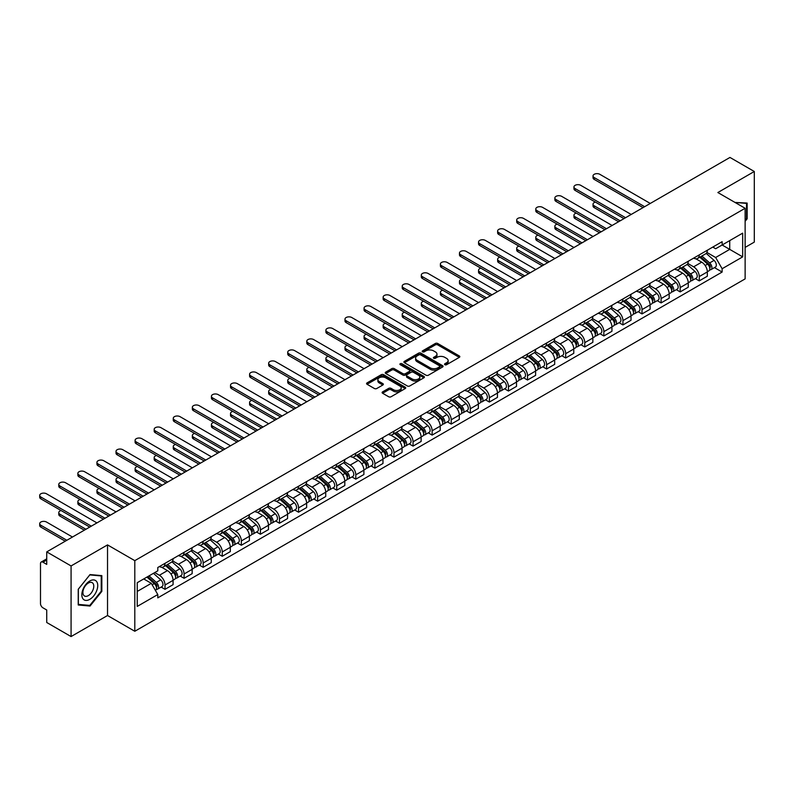 <?xml version="1.0" encoding="UTF-8"?>
<svg xmlns="http://www.w3.org/2000/svg" width="794" height="794" viewBox="0 0 794 794"><rect width="100%" height="100%" fill="white"/><g stroke="black" fill="none" stroke-linecap="round" stroke-linejoin="round"><path stroke-width="1.19" d="M444.888 364.714A1.191 0.685 0 0 0 446.575 364.714L459.329 357.35A1.697 0.983 0 0 0 459.825 356.655A1.697 0.983 0 0 0 459.329 355.96L437.712 343.484A1.697 0.983 0 0 0 435.311 343.484L422.557 350.849A1.191 0.685 0 0 0 422.209 351.335A1.191 0.685 0 0 0 422.557 351.821A1.191 0.685 0 0 0 424.244 351.821L425.892 350.869A5.429 3.136 0 0 1 433.574 350.869L435.38 351.911A5.429 3.136 0 0 1 436.968 354.124A5.429 3.136 0 0 1 435.38 356.347L433.723 357.3A1.191 0.685 0 0 0 433.375 357.786A1.191 0.685 0 0 0 433.723 358.263A1.191 0.685 0 0 0 435.41 358.263L437.057 357.31A5.429 3.136 0 0 1 444.739 357.31L446.536 358.352A5.429 3.136 0 0 1 448.134 360.575A5.429 3.136 0 0 1 446.536 362.789L444.888 363.741A1.191 0.685 0 0 0 444.541 364.228A1.191 0.685 0 0 0 444.888 364.714L444.888 363.741M382.609 391.869A1.697 0.983 0 0 0 382.113 392.564A1.697 0.983 0 0 0 382.609 393.258L388.673 396.752A1.697 0.983 0 0 0 391.075 396.752L405.238 388.574A1.697 0.983 0 0 0 405.734 387.879A1.697 0.983 0 0 0 405.238 387.184L383.631 374.708A1.697 0.983 0 0 0 381.229 374.708L367.066 382.887A1.697 0.983 0 0 0 366.57 383.581A1.697 0.983 0 0 0 367.066 384.276L374.391 388.504A1.697 0.983 0 0 0 376.793 388.504L382.847 385.001A1.697 0.983 0 0 0 383.353 384.316A1.697 0.983 0 0 0 382.847 383.621L379.224 381.527A4.546 2.62 0 0 1 377.884 379.671A4.546 2.62 0 0 1 380.693 377.249A4.546 2.62 0 0 1 385.646 377.815L399.868 386.023A4.546 2.62 0 0 1 401.198 387.879A4.546 2.62 0 0 1 398.399 390.301A4.546 2.62 0 0 1 393.447 389.735L391.075 388.365A1.697 0.983 0 0 0 388.673 388.365L382.609 391.869L382.609 393.258M134.801 560.653L107.527 544.902L71.073 565.943L46.737 551.89L729.964 157.44L754.3 171.494L717.855 192.535L745.129 208.276L134.801 560.653L134.801 631.27L745.129 278.893L745.129 208.276M426.011 375.195A1.697 0.983 0 0 0 428.413 375.195L442.576 367.017A1.697 0.983 0 0 0 443.072 366.322A1.697 0.983 0 0 0 442.576 365.627L420.969 353.151A1.697 0.983 0 0 0 418.567 353.151L404.404 361.339A1.697 0.983 0 0 0 403.908 362.024A1.697 0.983 0 0 0 404.404 362.719L426.011 375.195M400.732 364.972A1.191 0.685 0 0 1 401.943 365.141L423.887 377.805L409.744 385.973A1.697 0.983 0 0 1 407.342 385.973L385.735 373.498L385.735 372.108A1.697 0.983 0 0 0 385.239 372.803A1.697 0.983 0 0 0 385.735 373.498M385.735 372.108L391.799 368.615A1.697 0.983 0 0 1 394.201 368.615L402.965 373.676A1.697 0.983 0 0 0 405.357 373.676L409.386 371.354A1.697 0.983 0 0 0 409.883 370.659A1.697 0.983 0 0 0 409.386 369.964L400.255 364.694A1.191 0.685 0 0 1 399.908 364.208A1.191 0.685 0 0 1 400.642 363.573A1.191 0.685 0 0 1 401.943 363.721L423.907 376.406A1.697 0.983 0 0 1 424.403 377.1A1.697 0.983 0 0 1 423.907 377.795L423.907 376.406M71.073 565.943L71.073 636.56L46.737 622.506L46.737 610.01L42.945 607.817A3.464 1.995 -120 0 1 40.494 603.589L40.494 563.621A3.464 1.995 -120 0 1 41.219 562.033L46.737 558.847M745.129 247.4L754.3 242.11L754.3 171.494M71.073 636.56L107.527 615.519L134.801 631.27M46.737 551.89L46.737 564.395L42.945 562.202A3.464 1.995 -120 0 0 41.219 562.033M699.256 254.884A7.96 4.595 60 0 1 697.608 258.457L705.687 253.802A7.96 4.595 -120 0 0 707.335 250.229M687.803 263.459L693.638 266.824A7.96 4.595 60 0 1 699.256 276.57L707.335 271.905A7.96 4.595 -120 0 0 701.707 262.159L695.931 258.824M707.335 271.905L707.335 276.213L699.256 280.877L695.385 278.634M697.608 258.457A7.96 4.595 60 0 1 693.698 258.1M699.256 276.57L699.256 280.877M680.18 265.901A7.96 4.595 60 0 1 678.533 269.474L686.602 264.819A7.96 4.595 -120 0 0 688.249 261.246M676.309 289.651L680.18 291.894L688.249 287.229L688.249 282.922A7.96 4.595 -120 0 0 682.622 273.176L676.845 269.841M678.533 269.474A7.96 4.595 60 0 1 674.612 269.116M668.727 274.476L674.553 277.84A7.96 4.595 60 0 1 680.18 287.587L680.18 291.894M661.104 276.917A7.96 4.595 60 0 1 659.457 280.49L667.526 275.826A7.96 4.595 -120 0 0 669.173 272.263M657.234 300.668L661.104 302.901L669.173 298.246L669.173 293.939A7.96 4.595 -120 0 0 663.546 284.192L657.769 280.858M659.457 280.49A7.96 4.595 60 0 1 655.536 280.133M649.641 285.483L655.477 288.857A7.96 4.595 60 0 1 661.104 298.594L661.104 302.901M642.018 287.934A7.96 4.595 60 0 1 640.371 291.507L648.44 286.842A7.96 4.595 -120 0 0 650.087 283.269M638.148 311.685L642.018 313.918L650.087 309.263L650.087 304.956A7.96 4.595 -120 0 0 644.47 295.209L638.684 291.874M640.371 291.507A7.96 4.595 60 0 1 636.451 291.15M630.565 296.499L636.391 299.874A7.96 4.595 60 0 1 642.018 309.61L642.018 313.918M622.943 298.951A7.96 4.595 60 0 1 621.295 302.524L629.364 297.859A7.96 4.595 -120 0 0 631.012 294.286M619.072 322.701L622.943 324.935L631.012 320.28L631.012 315.972A7.96 4.595 -120 0 0 625.384 306.226L619.608 302.891M621.295 302.524A7.96 4.595 60 0 1 617.375 302.167M611.479 307.516L617.315 310.881A7.96 4.595 60 0 1 622.943 320.627L622.943 324.935M603.857 309.968A7.96 4.595 60 0 1 602.209 313.541L610.278 308.876A7.96 4.595 -120 0 0 611.926 305.303M599.986 333.718L603.857 335.951L611.936 331.297L611.936 326.989A7.96 4.595 -120 0 0 606.308 317.243L600.522 313.908M602.209 313.541A7.96 4.595 60 0 1 598.289 313.183M592.403 318.533L598.229 321.898A7.96 4.595 60 0 1 603.857 331.644L603.857 335.951M584.781 320.984A7.96 4.595 60 0 1 583.133 324.557L591.202 319.893A7.96 4.595 -120 0 0 592.85 316.32M580.91 344.735L584.781 346.968L592.85 342.313L592.85 338.006A7.96 4.595 -120 0 0 587.223 328.259L581.446 324.925M583.133 324.557A7.96 4.595 60 0 1 579.213 324.2M573.318 329.55L579.154 332.914A7.96 4.595 60 0 1 584.781 342.661L584.781 346.968M565.695 332.001A7.96 4.595 60 0 1 564.048 335.574L572.127 330.909A7.96 4.595 -120 0 0 573.774 327.336M561.824 355.752L565.695 357.985L573.774 353.32L573.774 349.013A7.96 4.595 -120 0 0 568.147 339.276L562.37 335.931M564.048 335.574A7.96 4.595 60 0 1 560.137 335.207M554.242 340.566L560.068 343.931A7.96 4.595 60 0 1 565.695 353.677L565.695 357.985M546.619 343.018A7.96 4.595 60 0 1 544.972 346.591L553.041 341.926A7.96 4.595 -120 0 0 554.688 338.353M542.749 366.768L546.619 369.002L554.688 364.337L554.688 360.029A7.96 4.595 -120 0 0 549.061 350.293L543.285 346.948M544.972 346.591A7.96 4.595 60 0 1 541.051 346.224M535.156 351.583L540.992 354.948A7.96 4.595 60 0 1 546.619 364.694L546.619 369.002M527.534 354.035A7.96 4.595 60 0 1 525.886 357.598L533.965 352.943A7.96 4.595 -120 0 0 535.613 349.37M523.663 377.785L527.534 380.018L535.613 375.354L535.613 371.046A7.96 4.595 -120 0 0 529.985 361.3L524.209 357.965M525.886 357.598A7.96 4.595 60 0 1 521.976 357.24M516.08 362.6L521.906 365.965A7.96 4.595 60 0 1 527.534 375.711L527.534 380.018M508.458 365.051A7.96 4.595 60 0 1 506.81 368.615L514.879 363.96A7.96 4.595 -120 0 0 516.527 360.387M504.587 388.802L508.458 391.035L516.527 386.37L516.527 382.063A7.96 4.595 -120 0 0 510.899 372.317L505.123 368.982M506.81 368.615A7.96 4.595 60 0 1 502.89 368.257M497.004 373.617L502.83 376.981A7.96 4.595 60 0 1 508.458 386.728L508.458 391.035M489.372 376.058A7.96 4.595 60 0 1 487.724 379.631L495.803 374.976A7.96 4.595 -120 0 0 497.451 371.403M485.501 399.819L489.372 402.052L497.451 397.387L497.451 393.08A7.96 4.595 -120 0 0 491.823 383.333L486.047 379.998M487.724 379.631A7.96 4.595 60 0 1 483.814 379.274M477.919 384.633L483.754 387.998A7.96 4.595 60 0 1 489.372 397.744L489.372 402.052M470.296 387.075A7.96 4.595 60 0 1 468.649 390.648L476.718 385.993A7.96 4.595 -120 0 0 478.365 382.42M466.425 410.835L470.296 413.069L478.365 408.404L478.365 404.096A7.96 4.595 -120 0 0 472.738 394.35L466.961 391.015M468.649 390.648A7.96 4.595 60 0 1 464.728 390.291M458.843 395.65L464.669 399.015A7.96 4.595 60 0 1 470.296 408.761L470.296 413.069M451.21 398.092A7.96 4.595 60 0 1 449.563 401.665L457.642 397.01A7.96 4.595 -120 0 0 459.289 393.437M447.35 421.842L451.22 424.085L459.289 419.421L459.289 415.113A7.96 4.595 -120 0 0 453.662 405.367L447.885 402.032M449.563 401.665A7.96 4.595 60 0 1 445.652 401.307M439.757 406.667L445.593 410.032A7.96 4.595 60 0 1 451.22 419.778L451.22 424.085M432.135 409.108A7.96 4.595 60 0 1 430.487 412.682L438.556 408.017A7.96 4.595 -120 0 0 440.204 404.454M428.264 432.859L432.135 435.092L440.204 430.437L440.204 426.13A7.96 4.595 -120 0 0 434.586 416.384L428.8 413.049M430.487 412.682A7.96 4.595 60 0 1 426.567 412.324M420.681 417.674L426.507 421.048A7.96 4.595 60 0 1 432.135 430.785L432.135 435.092M413.059 420.125A7.96 4.595 60 0 1 411.411 423.698L419.48 419.034A7.96 4.595 -120 0 0 421.128 415.47M409.188 443.876L413.059 446.109L421.128 441.454L421.128 437.147A7.96 4.595 -120 0 0 415.5 427.4L409.724 424.065M411.411 423.698A7.96 4.595 60 0 1 407.491 423.341M401.595 428.691L407.431 432.065A7.96 4.595 60 0 1 413.059 441.801L413.059 446.109M393.973 431.142A7.96 4.595 60 0 1 392.325 434.715L400.394 430.05A7.96 4.595 -120 0 0 402.042 426.477M390.102 454.893L393.973 457.126L402.052 452.471L402.052 448.163A7.96 4.595 -120 0 0 396.424 438.417L390.638 435.082M392.325 434.715A7.96 4.595 60 0 1 388.405 434.358M382.519 439.707L388.345 443.072A7.96 4.595 60 0 1 393.973 452.818L393.973 457.126M374.897 442.159A7.96 4.595 60 0 1 373.249 445.732L381.319 441.067A7.96 4.595 -120 0 0 382.966 437.494M371.026 465.909L374.897 468.142L382.966 463.488L382.966 459.18A7.96 4.595 -120 0 0 377.339 449.434L371.562 446.099M373.249 445.732A7.96 4.595 60 0 1 369.329 445.374M363.434 450.724L369.27 454.089A7.96 4.595 60 0 1 374.897 463.835L374.897 468.142M355.811 453.176A7.96 4.595 60 0 1 354.164 456.749L362.243 452.084A7.96 4.595 -120 0 0 363.89 448.511M351.941 476.926L355.811 479.159L363.89 474.504L363.89 470.197A7.96 4.595 -120 0 0 358.263 460.451L352.486 457.116M354.164 456.749A7.96 4.595 60 0 1 350.253 456.391M344.358 461.741L350.184 465.105A7.96 4.595 60 0 1 355.811 474.852L355.811 479.159M336.735 464.192A7.96 4.595 60 0 1 335.088 467.765L343.157 463.101A7.96 4.595 -120 0 0 344.804 459.528M332.865 487.943L336.735 490.176L344.804 485.521L344.804 481.204A7.96 4.595 -120 0 0 339.177 471.467L333.401 468.132M335.088 467.765A7.96 4.595 60 0 1 331.167 467.398M325.272 472.758L331.108 476.122A7.96 4.595 60 0 1 336.735 485.868L336.735 490.176M317.65 475.209A7.96 4.595 60 0 1 316.002 478.782L324.081 474.117A7.96 4.595 -120 0 0 325.729 470.544M313.779 498.96L317.65 501.193L325.729 496.528L325.729 492.22A7.96 4.595 -120 0 0 320.101 482.484L314.325 479.139M316.002 478.782A7.96 4.595 60 0 1 312.092 478.415M306.196 483.774L312.022 487.139A7.96 4.595 60 0 1 317.65 496.885L317.65 501.193M298.574 486.226A7.96 4.595 60 0 1 296.926 489.799L304.995 485.134A7.96 4.595 -120 0 0 306.643 481.561M294.703 509.976L298.574 512.209L306.643 507.545L306.643 503.237A7.96 4.595 -120 0 0 301.015 493.491L295.239 490.156M296.926 489.799A7.96 4.595 60 0 1 293.006 489.432M287.12 494.791L292.946 498.156A7.96 4.595 60 0 1 298.574 507.902L298.574 512.209M279.488 497.243A7.96 4.595 60 0 1 277.84 500.806L285.919 496.151A7.96 4.595 -120 0 0 287.567 492.578M275.617 520.993L279.488 523.226L287.567 518.561L287.567 514.254A7.96 4.595 -120 0 0 281.939 504.508L276.163 501.173M277.84 500.806A7.96 4.595 60 0 1 273.93 500.448M268.035 505.808L273.87 509.172A7.96 4.595 60 0 1 279.488 518.919L279.488 523.226M260.412 508.249A7.96 4.595 60 0 1 258.765 511.822L266.834 507.168A7.96 4.595 -120 0 0 268.481 503.594M256.541 532.01L260.412 534.243L268.481 529.578L268.481 525.271A7.96 4.595 -120 0 0 262.854 515.524L257.077 512.19M258.765 511.822A7.96 4.595 60 0 1 254.844 511.465M248.959 516.825L254.785 520.189A7.96 4.595 60 0 1 260.412 529.935L260.412 534.243M241.326 519.266A7.96 4.595 60 0 1 239.679 522.839L247.758 518.184A7.96 4.595 -120 0 0 249.405 514.611M237.466 543.027L241.336 545.26L249.405 540.595L249.405 536.287A7.96 4.595 -120 0 0 243.778 526.541L238.002 523.206M239.679 522.839A7.96 4.595 60 0 1 235.768 522.482M229.873 527.841L235.709 531.206A7.96 4.595 60 0 1 241.336 540.952L241.336 545.26M222.251 530.283A7.96 4.595 60 0 1 220.603 533.856L228.672 529.201A7.96 4.595 -120 0 0 230.32 525.628M218.38 554.033L222.251 556.276L230.32 551.612L230.32 547.304A7.96 4.595 -120 0 0 224.702 537.558L218.916 534.223M220.603 533.856A7.96 4.595 60 0 1 216.683 533.499M210.797 538.858L216.623 542.223A7.96 4.595 60 0 1 222.251 551.969L222.251 556.276M203.175 541.3A7.96 4.595 60 0 1 201.527 544.873L209.596 540.218A7.96 4.595 -120 0 0 211.244 536.645M199.304 565.05L203.175 567.293L211.244 562.628L211.244 558.321A7.96 4.595 -120 0 0 205.616 548.575L199.84 545.24M201.527 544.873A7.96 4.595 60 0 1 197.607 544.515M191.711 549.875L197.547 553.239A7.96 4.595 60 0 1 203.175 562.986L203.175 567.293M184.089 552.316A7.96 4.595 60 0 1 182.441 555.889L190.51 551.225A7.96 4.595 -120 0 0 192.158 547.661M180.218 576.067L184.089 578.3L192.158 573.645L192.158 569.338A7.96 4.595 -120 0 0 186.54 559.591L180.754 556.257M182.441 555.889A7.96 4.595 60 0 1 178.521 555.532M172.635 560.882L178.461 564.256A7.96 4.595 60 0 1 184.089 573.993L184.089 578.3M165.013 563.333A7.96 4.595 60 0 1 163.365 566.906L171.435 562.241A7.96 4.595 -120 0 0 173.082 558.668M161.142 587.084L165.013 589.317L173.082 584.662L173.082 580.354A7.96 4.595 -120 0 0 167.455 570.608L161.678 567.273M163.365 566.906A7.96 4.595 60 0 1 159.445 566.549M154.741 572.583L159.386 575.263A7.96 4.595 60 0 1 165.013 585.009L165.013 589.317M712.774 247.083L715.652 248.74L742.678 233.138L729.716 240.622L729.716 249.376L715.652 257.504L706.888 252.442M137.243 591.441L151.307 583.322L157.798 594.547L137.243 606.408L137.243 582.687L157.798 570.817L157.798 567.502L722.133 241.684L722.133 244.999L742.678 256.869L722.133 268.729L715.652 257.504M742.678 233.138L742.678 256.869M157.798 594.547L157.798 597.862L722.133 272.044L722.133 268.729M745.129 221.308L747.144 218.797L747.144 203.066L734.996 202.43M107.527 544.902L107.527 615.519M78.229 604.988L90.03 606.05L101.84 591.361L101.84 575.63L90.03 574.568L78.229 589.257L78.229 604.988M151.307 583.322L143.724 578.935M714.471 267.628L722.133 272.044M746.529 218.449L747.144 218.797M88.789 605.326L90.03 606.05M101.225 591.014L101.84 591.361M445.365 364.883L446.536 364.198A5.429 3.136 0 0 0 448.134 361.985L448.134 360.575M436.968 354.124L436.968 355.533A5.429 3.136 0 0 1 435.38 357.757L434.199 358.431M459.299 357.36L437.712 344.894A1.697 0.983 0 0 0 435.311 344.894L423.033 351.99M442.576 365.627L442.576 367.017L420.969 354.571A1.697 0.983 0 0 0 418.567 354.571L404.424 362.729M439.578 366.808A1.191 0.685 0 0 0 439.926 366.322A1.191 0.685 0 0 0 439.578 365.836L420.612 354.888A1.191 0.685 0 0 0 418.924 354.888L417.187 355.891A5.429 3.136 0 0 0 415.599 358.114A5.429 3.136 0 0 0 417.187 360.327L430.149 367.811A5.429 3.136 0 0 0 437.841 367.811L439.578 366.808L439.578 368.227A1.191 0.685 0 0 0 439.926 367.741L439.926 366.322M415.599 358.114L415.599 359.523A5.429 3.136 0 0 0 417.187 361.746L417.187 360.327M439.578 368.227L437.841 369.23A5.429 3.136 0 0 1 430.149 369.23L417.187 361.746M385.755 373.508L391.799 370.024L391.799 368.615M409.883 370.659L409.883 372.068A1.697 0.983 0 0 1 409.386 372.763L405.357 375.086A1.697 0.983 0 0 1 402.965 375.086L394.201 370.024A1.697 0.983 0 0 0 391.799 370.024M412.056 378.927A4.546 2.62 0 0 0 417.009 379.492A4.546 2.62 0 0 0 419.808 377.071A4.546 2.62 0 0 0 418.478 375.215L413.466 372.317A1.697 0.983 0 0 0 411.064 372.317L407.044 374.639A1.697 0.983 0 0 0 406.548 375.334A1.697 0.983 0 0 0 407.044 376.028L412.056 378.927L412.056 380.336A4.546 2.62 0 0 0 417.009 380.902A4.546 2.62 0 0 0 419.808 378.48L419.808 377.071M406.548 375.334L406.548 376.753A1.697 0.983 0 0 0 407.044 377.438L407.044 376.028M412.056 380.336L407.044 377.438M401.198 387.879L401.198 389.298A4.546 2.62 0 0 1 398.399 391.72A4.546 2.62 0 0 1 393.447 391.144L391.075 389.775A1.697 0.983 0 0 0 388.673 389.775L382.639 393.268M377.884 379.671L377.884 381.08A4.546 2.62 0 0 0 379.224 382.936L379.224 381.527M382.827 385.021L379.224 382.936M405.238 387.184L405.238 388.574L383.631 376.128A1.697 0.983 0 0 0 381.229 376.128L367.086 384.286L367.066 382.887M699.812 257.187L707.583 264.124A4.327 2.501 60 0 1 708.943 270.814L707.335 271.747M700.02 257.375L703.683 259.489M595.351 202.103A3.98 2.293 -0 0 0 593.029 204.187A3.98 2.293 -0 0 0 594.2 205.815L620.183 220.811M700.596 256.74L709.25 264.452A2.074 1.201 60 0 1 709.896 267.667A2.074 1.201 60 0 1 709.707 267.737M701.896 255.986L709.667 262.923A4.327 2.501 60 0 1 711.027 269.613A4.327 2.501 60 0 1 709.717 269.752M706.223 253.385L714.074 260.382A4.327 2.501 60 0 1 715.424 267.072L711.027 269.613M618.595 221.734L594.2 207.641A3.98 2.293 180 0 1 593.029 206.023L593.029 204.187M643.061 207.611L594.2 179.404A3.98 2.293 180 0 1 593.029 177.777L593.029 175.94A3.98 2.293 -0 0 0 594.2 177.568L644.649 206.688M650.276 203.443L599.827 174.313A3.98 2.293 -0 0 0 595.49 173.817A3.98 2.293 -0 0 0 593.029 175.94M680.736 268.203L688.507 275.141A4.327 2.501 60 0 1 689.867 281.83L688.249 282.763M680.934 268.392L684.597 270.506M576.265 213.11A3.98 2.293 -0 0 0 573.953 215.204A3.98 2.293 -0 0 0 575.114 216.822L601.108 231.828M681.52 267.757L690.165 275.468A2.074 1.201 60 0 1 690.82 278.684A2.074 1.201 60 0 1 690.631 278.754M682.81 267.002L690.582 273.94A4.327 2.501 60 0 1 691.941 280.629A4.327 2.501 60 0 1 690.641 280.768M687.147 264.402L694.988 271.399A4.327 2.501 60 0 1 696.348 278.089L691.941 280.629M599.52 232.751L575.114 218.658A3.98 2.293 180 0 1 573.953 217.04L573.953 215.204M661.65 279.22L669.431 286.158A4.327 2.501 60 0 1 670.781 292.847L669.173 293.78M661.859 279.409L665.521 281.513M557.189 224.126A3.98 2.293 -0 0 0 554.867 226.221A3.98 2.293 -0 0 0 556.038 227.838L582.022 242.845M662.434 278.763L671.089 286.485A2.074 1.201 60 0 1 671.734 289.701A2.074 1.201 60 0 1 671.545 289.77M663.734 278.019L671.506 284.957A4.327 2.501 60 0 1 672.865 291.646A4.327 2.501 60 0 1 671.555 291.785M668.062 275.419L675.912 282.416A4.327 2.501 60 0 1 677.262 289.105L672.865 291.646M580.434 243.768L556.038 229.674A3.98 2.293 180 0 1 554.867 228.057L554.867 226.221M735.026 202.45L746.529 203.373L746.529 218.628L745.129 220.375M745.774 202.936L746.529 203.373M96.67 581.605A11.245 6.491 120 0 0 85.812 584.513A11.245 6.491 120 0 0 82.904 598.736A11.245 6.491 120 0 0 93.761 595.828A11.245 6.491 120 0 0 96.67 581.605M93.057 583.471A7.702 4.446 120 0 0 92.193 582.667A7.702 4.446 120 0 0 85.027 586.26A7.702 4.446 120 0 0 83.628 595.192A7.702 4.446 120 0 0 84.492 595.996A7.702 4.446 120 0 0 91.657 592.403A7.702 4.446 120 0 0 93.057 583.471M89.791 605.415L78.358 604.393L78.358 589.148L89.791 574.916L101.225 575.938L101.225 591.193L89.791 605.415M100.471 575.501L101.225 575.938M623.975 218.628L575.114 190.411A3.98 2.293 180 0 1 573.953 188.793L573.953 186.957A3.98 2.293 -0 0 0 575.114 188.575L625.573 217.705M631.19 214.459L580.742 185.33A3.98 2.293 -0 0 0 576.404 184.833A3.98 2.293 -0 0 0 573.953 186.957M604.899 229.645L556.038 201.428A3.98 2.293 180 0 1 554.867 199.81L554.867 197.974A3.98 2.293 -0 0 0 556.038 199.592L606.487 228.722M612.114 225.476L561.666 196.346A3.98 2.293 -0 0 0 557.328 195.85A3.98 2.293 -0 0 0 554.867 197.974M642.574 290.237L650.346 297.174A4.327 2.501 60 0 1 651.705 303.864L650.087 304.797M642.773 290.425L646.435 292.529M538.114 235.143A3.98 2.293 -0 0 0 535.791 237.237A3.98 2.293 -0 0 0 536.952 238.855L562.946 253.862M643.358 289.78L652.003 297.502A2.074 1.201 60 0 1 652.658 300.718A2.074 1.201 60 0 1 652.47 300.787M644.649 289.036L652.43 295.973A4.327 2.501 60 0 1 653.78 302.663A4.327 2.501 60 0 1 652.479 302.802M648.986 286.436L656.827 293.433A4.327 2.501 60 0 1 658.186 300.122L653.78 302.663M561.358 254.785L536.952 240.691A3.98 2.293 180 0 1 535.791 239.073L535.791 237.237M623.489 301.254L631.27 308.191A4.327 2.501 60 0 1 632.62 314.881L631.012 315.813M623.697 301.432L627.359 303.546M519.028 246.16A3.98 2.293 -0 0 0 516.705 248.254A3.98 2.293 -0 0 0 517.877 249.872L543.86 264.878M624.273 300.797L632.927 308.519A2.074 1.201 60 0 1 633.582 311.724A2.074 1.201 60 0 1 633.394 311.804M625.573 300.053L633.344 306.99A4.327 2.501 60 0 1 634.704 313.68A4.327 2.501 60 0 1 633.394 313.819M629.91 297.452L637.751 304.449A4.327 2.501 60 0 1 639.11 311.139L634.704 313.68M542.272 265.801L517.877 251.708A3.98 2.293 180 0 1 516.705 250.09L516.705 248.254M604.413 312.27L612.184 319.208A4.327 2.501 60 0 1 613.544 325.897L611.926 326.82M604.621 312.449L608.273 314.563M499.952 257.177A3.98 2.293 -0 0 0 497.63 259.261A3.98 2.293 -0 0 0 498.791 260.889L524.784 275.895M605.197 311.814L613.841 319.535A2.074 1.201 60 0 1 614.496 322.741A2.074 1.201 60 0 1 614.308 322.821M606.487 311.069L614.268 318.007A4.327 2.501 60 0 1 615.618 324.696A4.327 2.501 60 0 1 614.318 324.835M610.824 308.469L618.665 315.466A4.327 2.501 60 0 1 620.025 322.146L615.618 324.696M523.196 276.808L498.791 262.725A3.98 2.293 180 0 1 497.63 261.097L497.63 259.261M585.813 240.661L536.952 212.445A3.98 2.293 180 0 1 535.791 210.827L535.791 208.991A3.98 2.293 -0 0 0 536.952 210.608L587.411 239.738M593.039 236.493L542.58 207.363A3.98 2.293 -0 0 0 538.243 206.867A3.98 2.293 -0 0 0 535.791 208.991M566.737 251.678L517.877 223.461A3.98 2.293 180 0 1 516.705 221.844L516.705 220.007A3.98 2.293 -0 0 0 517.877 221.625L568.325 250.755M573.953 247.51L523.504 218.38A3.98 2.293 -0 0 0 519.167 217.884A3.98 2.293 -0 0 0 516.705 220.007M547.661 262.685L498.791 234.478A3.98 2.293 180 0 1 497.63 232.85L497.63 231.014A3.98 2.293 -0 0 0 498.791 232.642L549.25 261.772M554.877 258.526L504.418 229.397A3.98 2.293 -0 0 0 500.081 228.9A3.98 2.293 -0 0 0 497.63 231.014M585.327 323.287L593.108 330.225A4.327 2.501 60 0 1 594.458 336.914L592.85 337.837M585.535 323.466L589.198 325.58M480.866 268.193A3.98 2.293 -0 0 0 478.544 270.278A3.98 2.293 -0 0 0 479.715 271.905L505.709 286.912M586.111 322.83L594.766 330.552A2.074 1.201 60 0 1 595.421 333.758A2.074 1.201 60 0 1 595.232 333.837M587.411 322.086L595.182 329.024A4.327 2.501 60 0 1 596.542 335.713A4.327 2.501 60 0 1 595.232 335.852M591.748 319.486L599.589 326.483A4.327 2.501 60 0 1 600.949 333.162L596.542 335.713M504.111 287.825L479.715 273.741A3.98 2.293 180 0 1 478.544 272.114L478.544 270.278M528.576 273.702L479.715 245.495A3.98 2.293 180 0 1 478.544 243.867L478.544 242.031A3.98 2.293 -0 0 0 479.715 243.659L530.164 272.789M535.791 269.543L485.342 240.413A3.98 2.293 -0 0 0 481.005 239.917A3.98 2.293 -0 0 0 478.544 242.031M566.251 334.304L574.022 341.241A4.327 2.501 60 0 1 575.382 347.921L573.764 348.854M566.459 334.482L570.112 336.596M461.79 279.21A3.98 2.293 -0 0 0 459.468 281.294A3.98 2.293 -0 0 0 460.629 282.922L486.623 297.929M567.035 333.847L575.69 341.569A2.074 1.201 60 0 1 576.335 344.775A2.074 1.201 60 0 1 576.146 344.854M568.325 333.103L576.107 340.04A4.327 2.501 60 0 1 577.466 346.72A4.327 2.501 60 0 1 576.156 346.859M572.663 330.493L580.503 337.5A4.327 2.501 60 0 1 581.863 344.179L577.466 346.72M485.035 298.842L460.629 284.758A3.98 2.293 180 0 1 459.468 283.13L459.468 281.294M509.5 284.718L460.629 256.512A3.98 2.293 180 0 1 459.468 254.884L459.468 253.048A3.98 2.293 -0 0 0 460.629 254.676L511.088 283.805M516.715 280.56L466.257 251.43A3.98 2.293 -0 0 0 461.919 250.934A3.98 2.293 -0 0 0 459.468 253.048M547.165 345.321L554.946 352.258A4.327 2.501 60 0 1 556.306 358.938L554.688 359.871M547.374 345.499L551.036 347.613M442.705 290.227A3.98 2.293 -0 0 0 440.392 292.311A3.98 2.293 -0 0 0 441.553 293.939L467.547 308.945M547.949 344.864L556.604 352.586A2.074 1.201 60 0 1 557.259 355.791A2.074 1.201 60 0 1 557.07 355.871M549.25 344.12L557.021 351.057A4.327 2.501 60 0 1 558.381 357.737A4.327 2.501 60 0 1 557.07 357.876M553.587 341.509L561.427 348.516A4.327 2.501 60 0 1 562.787 355.196L558.381 357.737M465.949 309.858L441.553 295.775A3.98 2.293 180 0 1 440.392 294.147L440.392 292.311M490.414 295.735L441.553 267.528A3.98 2.293 180 0 1 440.392 265.901L440.392 264.065A3.98 2.293 -0 0 0 441.553 265.692L492.002 294.822M497.63 291.567L447.181 262.447A3.98 2.293 -0 0 0 442.844 261.941A3.98 2.293 -0 0 0 440.392 264.065M528.089 356.337L535.861 363.275A4.327 2.501 60 0 1 537.22 369.954L535.613 370.887M528.298 356.516L531.95 358.63M423.629 301.244A3.98 2.293 -0 0 0 421.306 303.328A3.98 2.293 -0 0 0 422.477 304.956L448.461 319.962M528.873 355.881L537.528 363.602A2.074 1.201 60 0 1 538.173 366.808A2.074 1.201 60 0 1 537.985 366.888M530.164 355.136L537.945 362.074A4.327 2.501 60 0 1 539.305 368.753A4.327 2.501 60 0 1 537.995 368.892M534.501 352.526L542.342 359.523A4.327 2.501 60 0 1 543.701 366.213L539.305 368.753M446.873 320.875L422.477 306.792A3.98 2.293 180 0 1 421.306 305.164L421.306 303.328M471.338 306.752L422.477 278.545A3.98 2.293 180 0 1 421.306 276.917L421.306 275.081A3.98 2.293 -0 0 0 422.477 276.709L472.926 305.839M478.554 302.583L428.095 273.464A3.98 2.293 -0 0 0 423.768 272.957A3.98 2.293 -0 0 0 421.306 275.081M509.004 367.344L516.785 374.282A4.327 2.501 60 0 1 518.145 380.971L516.527 381.904M509.212 367.533L512.874 369.647M404.543 312.26A3.98 2.293 -0 0 0 402.23 314.345A3.98 2.293 -0 0 0 403.392 315.972L429.385 330.979M509.798 366.897L518.442 374.619A2.074 1.201 60 0 1 519.097 377.825A2.074 1.201 60 0 1 518.909 377.904M511.088 366.143L518.859 373.081A4.327 2.501 60 0 1 520.219 379.77A4.327 2.501 60 0 1 518.919 379.909M515.425 363.543L523.266 370.54A4.327 2.501 60 0 1 524.626 377.229L520.219 379.77M427.797 331.892L403.392 317.808A3.98 2.293 180 0 1 402.23 316.181L402.23 314.345M489.928 378.361L497.699 385.298A4.327 2.501 60 0 1 499.059 391.988L497.451 392.921M490.136 378.549L493.799 380.663M385.467 323.277A3.98 2.293 -0 0 0 383.145 325.361A3.98 2.293 -0 0 0 384.316 326.989L410.3 341.996M490.712 377.914L499.366 385.636A2.074 1.201 60 0 1 500.012 388.842A2.074 1.201 60 0 1 499.823 388.921M492.012 377.16L499.783 384.098A4.327 2.501 60 0 1 501.143 390.787A4.327 2.501 60 0 1 499.833 390.926M496.339 374.56L504.19 381.557A4.327 2.501 60 0 1 505.54 388.246L501.143 390.787M408.712 342.909L384.316 328.825A3.98 2.293 180 0 1 383.145 327.197L383.145 325.361M470.852 389.378L478.623 396.315A4.327 2.501 60 0 1 479.983 403.005L478.365 403.938M471.05 389.566L474.713 391.68M366.381 334.294A3.98 2.293 -0 0 0 364.069 336.378A3.98 2.293 -0 0 0 365.23 338.006L391.224 353.002M471.636 388.931L480.281 396.643A2.074 1.201 60 0 1 480.936 399.858A2.074 1.201 60 0 1 480.747 399.928M472.926 388.177L480.698 395.114A4.327 2.501 60 0 1 482.057 401.804A4.327 2.501 60 0 1 480.757 401.943M477.263 385.576L485.104 392.573A4.327 2.501 60 0 1 486.464 399.263L482.057 401.804M389.636 353.926L365.23 339.842A3.98 2.293 180 0 1 364.069 338.214L364.069 336.378M451.766 400.394L459.537 407.332A4.327 2.501 60 0 1 460.897 414.021L459.289 414.954M451.975 400.583L455.637 402.697M347.306 345.301A3.98 2.293 -0 0 0 344.983 347.395A3.98 2.293 -0 0 0 346.154 349.013L372.138 364.019M452.55 399.948L461.205 407.659A2.074 1.201 60 0 1 461.85 410.875A2.074 1.201 60 0 1 461.661 410.945M453.85 399.193L461.622 406.131A4.327 2.501 60 0 1 462.981 412.82A4.327 2.501 60 0 1 461.671 412.959M458.178 396.593L466.028 403.59A4.327 2.501 60 0 1 467.378 410.28L462.981 412.82M370.55 364.942L346.154 350.849A3.98 2.293 180 0 1 344.983 349.231L344.983 347.395M432.69 411.411L440.462 418.349A4.327 2.501 60 0 1 441.821 425.038L440.204 425.971M432.889 411.6L436.551 413.714M328.23 356.317A3.98 2.293 -0 0 0 325.907 358.412A3.98 2.293 -0 0 0 327.068 360.029L353.062 375.036M433.474 410.955L442.119 418.676A2.074 1.201 60 0 1 442.774 421.892A2.074 1.201 60 0 1 442.586 421.961M434.765 410.21L442.546 417.148A4.327 2.501 60 0 1 443.896 423.837A4.327 2.501 60 0 1 442.595 423.976M439.102 407.61L446.943 414.607A4.327 2.501 60 0 1 448.302 421.296L443.896 423.837M351.474 375.959L327.068 361.866A3.98 2.293 180 0 1 325.907 360.248L325.907 358.412M413.605 422.428L421.386 429.365A4.327 2.501 60 0 1 422.736 436.055L421.128 436.988M413.813 422.616L417.475 424.721M309.144 367.334A3.98 2.293 -0 0 0 306.821 369.428A3.98 2.293 -0 0 0 307.993 371.046L333.976 386.053M414.389 421.971L423.043 429.693A2.074 1.201 60 0 1 423.698 432.909A2.074 1.201 60 0 1 423.51 432.978M415.689 421.227L423.46 428.164A4.327 2.501 60 0 1 424.82 434.854A4.327 2.501 60 0 1 423.51 434.993M420.026 418.627L427.867 425.624A4.327 2.501 60 0 1 429.217 432.313L424.82 434.854M332.388 386.976L307.993 372.882A3.98 2.293 180 0 1 306.821 371.264L306.821 369.428M452.252 317.769L403.392 289.562A3.98 2.293 180 0 1 402.23 287.934L402.23 286.098A3.98 2.293 -0 0 0 403.392 287.726L453.84 316.856M459.468 313.6L409.019 284.47A3.98 2.293 -0 0 0 404.682 283.974A3.98 2.293 -0 0 0 402.23 286.098M433.177 328.785L384.316 300.579A3.98 2.293 180 0 1 383.145 298.951L383.145 297.115A3.98 2.293 -0 0 0 384.316 298.743L434.765 327.872M440.392 324.617L389.933 295.487A3.98 2.293 -0 0 0 385.606 294.991A3.98 2.293 -0 0 0 383.145 297.115M414.091 339.802L365.23 311.595A3.98 2.293 180 0 1 364.069 309.968L364.069 308.132A3.98 2.293 -0 0 0 365.23 309.759L415.689 338.879M421.306 335.634L370.858 306.504A3.98 2.293 -0 0 0 366.52 306.008A3.98 2.293 -0 0 0 364.069 308.132M395.015 350.819L346.154 322.602A3.98 2.293 180 0 1 344.983 320.984L344.983 319.148A3.98 2.293 -0 0 0 346.154 320.766L396.603 349.896M402.23 346.65L351.782 317.521A3.98 2.293 -0 0 0 347.444 317.024A3.98 2.293 -0 0 0 344.983 319.148M375.929 361.836L327.068 333.619A3.98 2.293 180 0 1 325.907 332.001L325.907 330.165A3.98 2.293 -0 0 0 327.068 331.783L377.527 360.913M383.155 357.667L332.696 328.537A3.98 2.293 -0 0 0 328.359 328.041A3.98 2.293 -0 0 0 325.907 330.165M356.853 372.852L307.993 344.636A3.98 2.293 180 0 1 306.821 343.018L306.821 341.182A3.98 2.293 -0 0 0 307.993 342.8L358.441 371.929M364.069 368.684L313.62 339.554A3.98 2.293 -0 0 0 309.283 339.058A3.98 2.293 -0 0 0 306.821 341.182M394.529 433.445L402.3 440.382A4.327 2.501 60 0 1 403.66 447.072L402.042 448.005M394.727 433.623L398.389 435.737M290.068 378.351A3.98 2.293 -0 0 0 287.746 380.445A3.98 2.293 -0 0 0 288.907 382.063L314.9 397.069M395.313 432.988L403.957 440.71A2.074 1.201 60 0 1 404.612 443.925A2.074 1.201 60 0 1 404.424 443.995M396.603 432.244L404.384 439.181A4.327 2.501 60 0 1 405.734 445.871A4.327 2.501 60 0 1 404.434 446.01M400.94 429.643L408.781 436.64A4.327 2.501 60 0 1 410.141 443.33L405.734 445.871M313.312 397.993L288.907 383.899A3.98 2.293 180 0 1 287.746 382.281L287.746 380.445M337.778 383.869L288.907 355.652A3.98 2.293 180 0 1 287.746 354.035L287.746 352.199A3.98 2.293 -0 0 0 288.907 353.816L339.366 382.946M344.993 379.701L294.534 350.571A3.98 2.293 -0 0 0 290.197 350.075A3.98 2.293 -0 0 0 287.746 352.199M375.443 444.461L383.224 451.399A4.327 2.501 60 0 1 384.574 458.088L382.966 459.011M375.651 444.64L379.314 446.754M270.982 389.368A3.98 2.293 -0 0 0 268.66 391.462A3.98 2.293 -0 0 0 269.831 393.08L295.825 408.086M376.227 444.005L384.882 451.726A2.074 1.201 60 0 1 385.537 454.932A2.074 1.201 60 0 1 385.348 455.012M377.527 443.26L385.298 450.198A4.327 2.501 60 0 1 386.658 456.887A4.327 2.501 60 0 1 385.348 457.026M381.864 440.66L389.705 447.657A4.327 2.501 60 0 1 391.065 454.347L386.658 456.887M294.227 409.009L269.831 394.916A3.98 2.293 180 0 1 268.66 393.288L268.66 391.462M318.692 394.886L269.831 366.669A3.98 2.293 180 0 1 268.66 365.051L268.66 363.215A3.98 2.293 -0 0 0 269.831 364.833L320.28 393.963M325.907 390.717L275.458 361.588A3.98 2.293 -0 0 0 271.121 361.091A3.98 2.293 -0 0 0 268.66 363.215M356.367 455.478L364.138 462.416A4.327 2.501 60 0 1 365.498 469.105L363.88 470.028M356.575 455.657L360.228 457.771M251.906 400.384A3.98 2.293 -0 0 0 249.584 402.469A3.98 2.293 -0 0 0 250.745 404.096L276.739 419.103M357.151 455.022L365.806 462.743A2.074 1.201 60 0 1 366.451 465.949A2.074 1.201 60 0 1 366.262 466.028M358.441 454.277L366.223 461.215A4.327 2.501 60 0 1 367.572 467.904A4.327 2.501 60 0 1 366.272 468.043M362.779 451.677L370.619 458.674A4.327 2.501 60 0 1 371.979 465.353L367.572 467.904M275.151 420.016L250.745 405.933A3.98 2.293 180 0 1 249.584 404.305L249.584 402.469M299.616 405.893L250.745 377.686A3.98 2.293 180 0 1 249.584 376.058L249.584 374.222A3.98 2.293 -0 0 0 250.745 375.85L301.204 404.98M306.831 401.734L256.373 372.604A3.98 2.293 -0 0 0 252.035 372.108A3.98 2.293 -0 0 0 249.584 374.222M337.281 466.495L345.062 473.432A4.327 2.501 60 0 1 346.422 480.112L344.804 481.045M337.49 466.673L341.152 468.788M232.821 411.401A3.98 2.293 -0 0 0 230.508 413.485A3.98 2.293 -0 0 0 231.669 415.113L257.663 430.12M338.065 466.038L346.72 473.76A2.074 1.201 60 0 1 347.375 476.966A2.074 1.201 60 0 1 347.186 477.045M339.366 465.294L347.137 472.232A4.327 2.501 60 0 1 348.497 478.921A4.327 2.501 60 0 1 347.186 479.06M343.703 462.694L351.543 469.691A4.327 2.501 60 0 1 352.903 476.37L348.497 478.921M256.065 431.033L231.669 416.949A3.98 2.293 180 0 1 230.508 415.322L230.508 413.485M280.53 416.91L231.669 388.703A3.98 2.293 180 0 1 230.508 387.075L230.508 385.239A3.98 2.293 -0 0 0 231.669 386.867L282.118 415.996M287.746 412.751L237.297 383.621A3.98 2.293 -0 0 0 232.96 383.125A3.98 2.293 -0 0 0 230.508 385.239M318.205 477.512L325.977 484.449A4.327 2.501 60 0 1 327.336 491.129L325.729 492.062M318.414 477.69L322.066 479.804M213.745 422.418A3.98 2.293 -0 0 0 211.422 424.502A3.98 2.293 -0 0 0 212.594 426.13L238.577 441.136M318.99 477.055L327.644 484.777A2.074 1.201 60 0 1 328.289 487.982A2.074 1.201 60 0 1 328.101 488.062M320.28 476.311L328.061 483.248A4.327 2.501 60 0 1 329.421 489.928A4.327 2.501 60 0 1 328.111 490.067M324.617 473.7L332.458 480.707A4.327 2.501 60 0 1 333.817 487.387L329.421 489.928M236.989 442.05L212.594 427.966A3.98 2.293 180 0 1 211.422 426.338L211.422 424.502M261.454 427.926L212.594 399.719A3.98 2.293 180 0 1 211.422 398.092L211.422 396.256A3.98 2.293 -0 0 0 212.594 397.883L263.042 427.013M268.67 423.758L218.211 394.638A3.98 2.293 -0 0 0 213.884 394.132A3.98 2.293 -0 0 0 211.422 396.256M299.12 488.528L306.901 495.466A4.327 2.501 60 0 1 308.261 502.145L306.643 503.078M299.328 488.707L302.99 490.821M194.659 433.435A3.98 2.293 -0 0 0 192.347 435.519A3.98 2.293 -0 0 0 193.508 437.147L219.501 452.153M299.914 488.072L308.558 495.793A2.074 1.201 60 0 1 309.213 498.999A2.074 1.201 60 0 1 309.025 499.079M301.204 487.327L308.975 494.265A4.327 2.501 60 0 1 310.335 500.945A4.327 2.501 60 0 1 309.035 501.083M305.541 484.717L313.382 491.714A4.327 2.501 60 0 1 314.742 498.404L310.335 500.945M217.913 453.066L193.508 438.983A3.98 2.293 180 0 1 192.347 437.355L192.347 435.519M242.369 438.943L193.508 410.736A3.98 2.293 180 0 1 192.347 409.108L192.347 407.272A3.98 2.293 -0 0 0 193.508 408.9L243.957 438.03M249.584 434.775L199.135 405.655A3.98 2.293 -0 0 0 194.798 405.148A3.98 2.293 -0 0 0 192.347 407.272M280.044 499.535L287.815 506.473A4.327 2.501 60 0 1 289.175 513.162L287.567 514.095M280.252 499.724L283.915 501.838M175.583 444.451A3.98 2.293 -0 0 0 173.261 446.536A3.98 2.293 -0 0 0 174.432 448.163L200.416 463.17M280.828 499.089L289.482 506.81A2.074 1.201 60 0 1 290.128 510.016A2.074 1.201 60 0 1 289.939 510.095M282.128 498.344L289.899 505.282A4.327 2.501 60 0 1 291.259 511.961A4.327 2.501 60 0 1 289.949 512.1M286.455 495.734L294.306 502.731A4.327 2.501 60 0 1 295.656 509.42L291.259 511.961M198.828 464.083L174.432 450A3.98 2.293 180 0 1 173.261 448.372L173.261 446.536M223.293 449.96L174.432 421.753A3.98 2.293 180 0 1 173.261 420.125L173.261 418.289A3.98 2.293 -0 0 0 174.432 419.917L224.881 449.047M230.508 445.791L180.049 416.661A3.98 2.293 -0 0 0 175.722 416.165A3.98 2.293 -0 0 0 173.261 418.289M260.968 510.552L268.739 517.49A4.327 2.501 60 0 1 270.099 524.179L268.481 525.112M261.166 510.741L264.829 512.855M156.497 455.468A3.98 2.293 -0 0 0 154.185 457.552A3.98 2.293 -0 0 0 155.346 459.18L181.34 474.187M261.752 510.105L270.397 517.827A2.074 1.201 60 0 1 271.052 521.033A2.074 1.201 60 0 1 270.863 521.112M263.042 509.351L270.814 516.289A4.327 2.501 60 0 1 272.173 522.978A4.327 2.501 60 0 1 270.873 523.117M267.38 506.751L275.22 513.748A4.327 2.501 60 0 1 276.58 520.437L272.173 522.978M179.752 475.1L155.346 461.016A3.98 2.293 180 0 1 154.185 459.389L154.185 457.552M204.207 460.977L155.346 432.77A3.98 2.293 180 0 1 154.185 431.142L154.185 429.306A3.98 2.293 -0 0 0 155.346 430.934L205.805 460.063M211.422 456.808L160.974 427.678A3.98 2.293 -0 0 0 156.636 427.182A3.98 2.293 -0 0 0 154.185 429.306M241.882 521.569L249.653 528.506A4.327 2.501 60 0 1 251.013 535.196L249.405 536.129M242.091 521.757L245.753 523.871M137.422 466.485A3.98 2.293 -0 0 0 135.099 468.569A3.98 2.293 -0 0 0 136.27 470.197L162.254 485.194M242.666 521.122L251.321 528.844A2.074 1.201 60 0 1 251.966 532.049A2.074 1.201 60 0 1 251.777 532.119M243.966 520.368L251.738 527.305A4.327 2.501 60 0 1 253.097 533.995A4.327 2.501 60 0 1 251.787 534.134M248.294 517.767L256.144 524.765A4.327 2.501 60 0 1 257.494 531.454L253.097 533.995M160.666 486.117L136.27 472.033A3.98 2.293 180 0 1 135.099 470.405L135.099 468.569M185.131 471.993L136.27 443.786A3.98 2.293 180 0 1 135.099 442.159L135.099 440.323A3.98 2.293 -0 0 0 136.27 441.95L186.719 471.07M192.347 467.825L141.898 438.695A3.98 2.293 -0 0 0 137.56 438.199A3.98 2.293 -0 0 0 135.099 440.323M222.806 532.585L230.578 539.523A4.327 2.501 60 0 1 231.937 546.212L230.32 547.145M223.005 532.774L226.667 534.888M118.346 477.502A3.98 2.293 -0 0 0 116.023 479.586A3.98 2.293 -0 0 0 117.184 481.214L143.178 496.21M223.59 532.139L232.235 539.851A2.074 1.201 60 0 1 232.89 543.066A2.074 1.201 60 0 1 232.702 543.136M224.881 531.385L232.662 538.322A4.327 2.501 60 0 1 234.012 545.012A4.327 2.501 60 0 1 232.711 545.15M229.218 528.784L237.059 535.781A4.327 2.501 60 0 1 238.418 542.471L234.012 545.012M141.59 497.133L117.184 483.04A3.98 2.293 180 0 1 116.023 481.422L116.023 479.586M166.045 483.01L117.184 454.803A3.98 2.293 180 0 1 116.023 453.176L116.023 451.339A3.98 2.293 -0 0 0 117.184 452.967L167.643 482.087M173.261 478.842L122.812 449.712A3.98 2.293 -0 0 0 118.475 449.215A3.98 2.293 -0 0 0 116.023 451.339M203.721 543.602L211.502 550.54A4.327 2.501 60 0 1 212.852 557.229L211.244 558.162M203.929 543.791L207.591 545.905M99.26 488.509A3.98 2.293 -0 0 0 96.937 490.603A3.98 2.293 -0 0 0 98.109 492.22L124.092 507.227M204.505 543.156L213.159 550.867A2.074 1.201 60 0 1 213.814 554.083A2.074 1.201 60 0 1 213.616 554.152M205.805 542.401L213.576 549.339A4.327 2.501 60 0 1 214.936 556.028A4.327 2.501 60 0 1 213.626 556.167M210.132 539.801L217.983 546.798A4.327 2.501 60 0 1 219.333 553.487L214.936 556.028M122.504 508.15L98.109 494.057A3.98 2.293 180 0 1 96.937 492.439L96.937 490.603M146.969 494.027L98.109 465.81A3.98 2.293 180 0 1 96.937 464.192L96.937 462.356A3.98 2.293 -0 0 0 98.109 463.974L148.557 493.104M154.185 489.858L103.736 460.728A3.98 2.293 -0 0 0 99.399 460.232A3.98 2.293 -0 0 0 96.937 462.356M184.645 554.619L192.416 561.557A4.327 2.501 60 0 1 193.776 568.246L192.158 569.179M184.843 554.808L188.506 556.912M80.184 499.525A3.98 2.293 -0 0 0 77.862 501.619A3.98 2.293 -0 0 0 79.023 503.237L105.016 518.244M185.429 554.162L194.073 561.884A2.074 1.201 60 0 1 194.728 565.1A2.074 1.201 60 0 1 194.54 565.169M186.719 553.418L194.5 560.356A4.327 2.501 60 0 1 195.85 567.045A4.327 2.501 60 0 1 194.55 567.184M191.056 550.818L198.897 557.815A4.327 2.501 60 0 1 200.257 564.504L195.85 567.045M103.428 519.167L79.023 505.073A3.98 2.293 180 0 1 77.862 503.456L77.862 501.619M127.894 505.044L79.023 476.827A3.98 2.293 180 0 1 77.862 475.209L77.862 473.373A3.98 2.293 -0 0 0 79.023 474.991L129.482 504.121M135.109 500.875L84.65 471.745A3.98 2.293 -0 0 0 80.313 471.249A3.98 2.293 -0 0 0 77.862 473.373M165.559 565.636L173.34 572.573A4.327 2.501 60 0 1 174.69 579.263L173.082 580.196M165.767 565.814L169.43 567.928M61.098 510.542A3.98 2.293 -0 0 0 58.776 512.636A3.98 2.293 -0 0 0 59.947 514.254L85.941 529.261M166.343 565.179L174.998 572.901A2.074 1.201 60 0 1 175.653 576.116A2.074 1.201 60 0 1 175.464 576.186M167.643 564.435L175.414 571.372A4.327 2.501 60 0 1 176.774 578.062A4.327 2.501 60 0 1 175.464 578.201M171.98 561.834L179.821 568.832A4.327 2.501 60 0 1 181.181 575.521L176.774 578.062M84.343 530.184L59.947 516.09A3.98 2.293 180 0 1 58.776 514.472L58.776 512.636M108.808 516.06L59.947 487.844A3.98 2.293 180 0 1 58.776 486.226L58.776 484.39A3.98 2.293 -0 0 0 59.947 486.007L110.396 515.137M116.023 511.892L65.574 482.762A3.98 2.293 -0 0 0 61.237 482.266A3.98 2.293 -0 0 0 58.776 484.39M146.959 577.079L154.254 583.59A4.327 2.501 60 0 1 155.614 590.279L155.396 590.399M147.029 577.03L150.344 578.945M72.482 537.032L46.489 522.025A3.98 2.293 -0 0 0 42.151 521.529A3.98 2.293 -0 0 0 39.7 523.653A3.98 2.293 -0 0 0 40.861 525.271L66.855 540.277M147.744 576.623L155.922 583.918A2.074 1.201 60 0 1 156.567 587.123A2.074 1.201 60 0 1 156.378 587.203M149.034 575.878L156.339 582.389A4.327 2.501 60 0 1 157.688 589.079A4.327 2.501 60 0 1 156.388 589.217M153.441 573.337L160.735 579.848A4.327 2.501 60 0 1 162.095 586.538L157.688 589.079M65.267 541.2L40.861 527.107A3.98 2.293 180 0 1 39.7 525.489L39.7 523.653M89.732 527.077L40.861 498.86A3.98 2.293 180 0 1 39.7 497.243L39.7 495.406A3.98 2.293 -0 0 0 40.861 497.024L91.32 526.154M96.947 522.909L46.489 493.779A3.98 2.293 -0 0 0 42.151 493.282A3.98 2.293 -0 0 0 39.7 495.406M184.089 573.993L192.158 569.338M203.175 562.986L211.244 558.321M222.251 551.969L230.32 547.304M241.336 540.952L249.405 536.287M260.412 529.935L268.481 525.271M279.488 518.919L287.567 514.254M298.574 507.902L306.643 503.237M317.65 496.885L325.729 492.22M336.735 485.868L344.804 481.204M355.811 474.852L363.89 470.197M374.897 463.835L382.966 459.18M393.973 452.818L402.052 448.163M413.059 441.801L421.128 437.147M432.135 430.785L440.204 426.13M451.22 419.778L459.289 415.113M470.296 408.761L478.365 404.096M489.372 397.744L497.451 393.08M508.458 386.728L516.527 382.063M527.534 375.711L535.613 371.046M546.619 364.694L554.688 360.029M565.695 353.677L573.774 349.013M584.781 342.661L592.85 338.006M603.857 331.644L611.936 326.989M622.943 320.627L631.012 315.972M642.018 309.61L650.087 304.956M661.104 298.594L669.173 293.939M680.18 287.587L688.249 282.922M165.013 585.009L173.082 580.354M159.386 575.263L167.455 570.608M178.461 564.256L186.54 559.591M197.547 553.239L205.616 548.575M216.623 542.223L224.702 537.558M235.709 531.206L243.778 526.541M254.785 520.189L262.854 515.524M273.87 509.172L281.939 504.508M292.946 498.156L301.015 493.491M312.022 487.139L320.101 482.484M331.108 476.122L339.177 471.467M350.184 465.105L358.263 460.451M369.27 454.089L377.339 449.434M388.345 443.072L396.424 438.417M407.431 432.065L415.5 427.4M426.507 421.048L434.586 416.384M445.593 410.032L453.662 405.367M464.669 399.015L472.738 394.35M483.754 387.998L491.823 383.333M502.83 376.981L510.899 372.317M521.906 365.965L529.985 361.3M540.992 354.948L549.061 350.293M560.068 343.931L568.147 339.276M579.154 332.914L587.223 328.259M598.229 321.898L606.308 317.243M617.315 310.881L625.384 306.226M636.391 299.874L644.47 295.209M655.477 288.857L663.546 284.192M674.553 277.84L682.622 273.176M693.638 266.824L701.707 262.159M46.737 560.018L42.945 562.202M446.536 364.198L446.536 362.789M433.723 358.263L433.723 357.3M435.38 357.757L435.38 356.347M422.557 351.821L422.557 350.849M435.311 344.894L435.311 343.484M437.712 344.894L437.712 343.484M459.329 357.35L459.329 355.96M404.404 362.719L404.404 361.339M418.567 354.571L418.567 353.151M420.969 354.571L420.969 353.151M430.149 369.23L430.149 367.811M437.841 369.23L437.841 367.811M394.201 370.024L394.201 368.615M402.965 375.086L402.965 373.676M405.357 375.086L405.357 373.676M409.386 372.763L409.386 371.354M401.943 365.141L401.943 363.721M388.673 389.775L388.673 388.365M391.075 389.775L391.075 388.365M393.447 391.144L393.447 389.735M382.847 385.001L382.847 383.621M381.229 376.128L381.229 374.708M383.631 376.128L383.631 374.708M707.583 264.124L705.161 265.524M710.332 266.715L709.548 267.161M714.074 260.382L709.667 262.923M594.2 207.641L594.2 205.815M594.2 177.568L594.2 179.404M688.507 275.141L686.085 276.54M691.246 277.731L690.472 278.178M694.988 271.399L690.582 273.94M575.114 218.658L575.114 216.822M669.431 286.158L667 287.557M672.171 288.748L671.387 289.195M675.912 282.416L671.506 284.957M556.038 229.674L556.038 227.838M575.114 188.575L575.114 190.411M556.038 199.592L556.038 201.428M650.346 297.174L647.924 298.574M653.085 299.765L652.311 300.211M656.827 293.433L652.43 295.973M536.952 240.691L536.952 238.855M631.27 308.191L628.838 309.591M634.009 310.782L633.225 311.228M637.751 304.449L633.344 306.99M517.877 251.708L517.877 249.872M612.184 319.208L609.762 320.607M614.923 321.798L614.149 322.245M618.665 315.466L614.268 318.007M498.791 262.725L498.791 260.889M536.952 210.608L536.952 212.445M517.877 221.625L517.877 223.461M498.791 232.642L498.791 234.478M593.108 330.225L590.676 331.624M595.847 332.815L595.063 333.262M599.589 326.483L595.182 329.024M479.715 273.741L479.715 271.905M479.715 243.659L479.715 245.495M574.022 341.241L571.601 342.641M576.772 343.832L575.987 344.278M580.503 337.5L576.107 340.04M460.629 284.758L460.629 282.922M460.629 254.676L460.629 256.512M554.946 352.258L552.525 353.658M557.686 354.839L556.912 355.295M561.427 348.516L557.021 351.057M441.553 295.775L441.553 293.939M441.553 265.692L441.553 267.528M535.861 363.275L533.439 364.674M538.61 365.855L537.826 366.312M542.342 359.523L537.945 362.074M422.477 306.792L422.477 304.956M422.477 276.709L422.477 278.545M516.785 374.282L514.363 375.681M519.524 376.872L518.75 377.329M523.266 370.54L518.859 373.081M403.392 317.808L403.392 315.972M497.699 385.298L495.277 386.698M500.448 387.889L499.664 388.345M504.19 381.557L499.783 384.098M384.316 328.825L384.316 326.989M478.623 396.315L476.202 397.715M481.363 398.906L480.588 399.352M485.104 392.573L480.698 395.114M365.23 339.842L365.23 338.006M459.537 407.332L457.116 408.731M462.287 409.922L461.503 410.369M466.028 403.59L461.622 406.131M346.154 350.849L346.154 349.013M440.462 418.349L438.04 419.748M443.201 420.939L442.427 421.386M446.943 414.607L442.546 417.148M327.068 361.866L327.068 360.029M421.386 429.365L418.954 430.765M424.125 431.956L423.341 432.402M427.867 425.624L423.46 428.164M307.993 372.882L307.993 371.046M403.392 287.726L403.392 289.562M384.316 298.743L384.316 300.579M365.23 309.759L365.23 311.595M346.154 320.766L346.154 322.602M327.068 331.783L327.068 333.619M307.993 342.8L307.993 344.636M402.3 440.382L399.878 441.782M405.039 442.973L404.265 443.419M408.781 436.64L404.384 439.181M288.907 383.899L288.907 382.063M288.907 353.816L288.907 355.652M383.224 451.399L380.792 452.798M385.963 453.989L385.179 454.436M389.705 447.657L385.298 450.198M269.831 394.916L269.831 393.08M269.831 364.833L269.831 366.669M364.138 462.416L361.717 463.815M366.888 465.006L366.103 465.453M370.619 458.674L366.223 461.215M250.745 405.933L250.745 404.096M250.745 375.85L250.745 377.686M345.062 473.432L342.631 474.832M347.802 476.023L347.028 476.469M351.543 469.691L347.137 472.232M231.669 416.949L231.669 415.113M231.669 386.867L231.669 388.703M325.977 484.449L323.555 485.849M328.726 487.03L327.942 487.486M332.458 480.707L328.061 483.248M212.594 427.966L212.594 426.13M212.594 397.883L212.594 399.719M306.901 495.466L304.479 496.865M309.64 498.046L308.866 498.503M313.382 491.714L308.975 494.265M193.508 438.983L193.508 437.147M193.508 408.9L193.508 410.736M287.815 506.473L285.393 507.882M290.564 509.063L289.78 509.52M294.306 502.731L289.899 505.282M174.432 450L174.432 448.163M174.432 419.917L174.432 421.753M268.739 517.49L266.318 518.889M271.479 520.08L270.704 520.536M275.22 513.748L270.814 516.289M155.346 461.016L155.346 459.18M155.346 430.934L155.346 432.77M249.653 528.506L247.232 529.906M252.403 531.097L251.619 531.543M256.144 524.765L251.738 527.305M136.27 472.033L136.27 470.197M136.27 441.95L136.27 443.786M230.578 539.523L228.156 540.922M233.317 542.113L232.543 542.56M237.059 535.781L232.662 538.322M117.184 483.04L117.184 481.214M117.184 452.967L117.184 454.803M211.502 550.54L209.07 551.939M214.241 553.13L213.457 553.577M217.983 546.798L213.576 549.339M98.109 494.057L98.109 492.22M98.109 463.974L98.109 465.81M192.416 561.557L189.994 562.956M195.155 564.147L194.381 564.594M198.897 557.815L194.5 560.356M79.023 505.073L79.023 503.237M79.023 474.991L79.023 476.827M173.34 572.573L170.909 573.973M176.079 575.164L175.295 575.61M179.821 568.832L175.414 571.372M59.947 516.09L59.947 514.254M59.947 486.007L59.947 487.844M154.254 583.59L152.16 584.801M157.004 586.18L156.22 586.627M160.735 579.848L156.339 582.389M40.861 527.107L40.861 525.271M40.861 497.024L40.861 498.86"/></g></svg>
